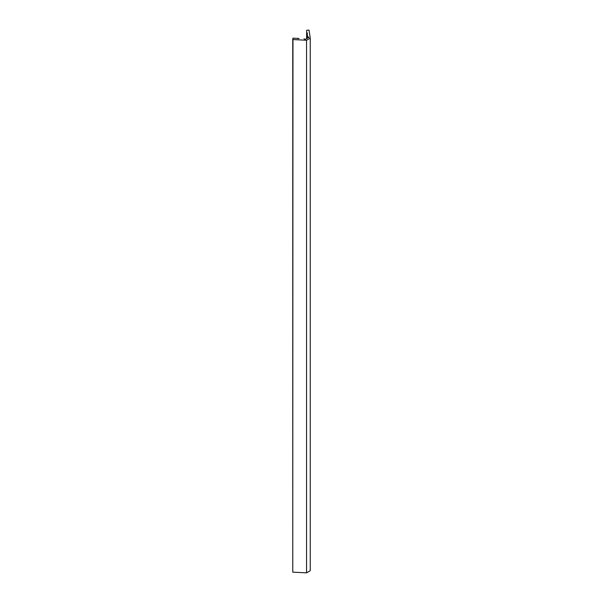 <?xml version="1.0" encoding="UTF-8"?>
<svg xmlns="http://www.w3.org/2000/svg" width="603" height="603" viewBox="0 0 603 603"><rect width="100%" height="100%" fill="white"/><g stroke="black" fill="none" stroke-linecap="round" stroke-linejoin="round"><path stroke-width="0.9" d="M299.028 38.464A1.304 0.754 180 0 1 297.332 38.396L299.028 38.464M306.633 38.6L306.633 30.271L306.633 38.6M303.972 38.758L305.171 39.444L303.972 38.758M307.658 38.012L307.658 36.625L308.857 37.318L305.171 39.444L308.857 37.318L307.598 36.625L307.01 32.773A1.304 0.754 180 0 1 307.417 33.323A1.304 0.754 180 0 1 307.161 33.768L307.658 38.012M292.968 38.162L292.757 572.157L292.757 39.549L306.55 40.243L306.55 572.85L292.757 572.157L306.55 572.85L306.55 40.243L310.244 38.117L310.244 570.717L306.55 572.85L310.244 570.717L310.244 38.117L309.038 30.15L306.633 30.271L309.038 30.15L310.244 38.117L306.55 40.243L292.757 39.549L292.968 38.162L297.309 38.381A1.304 0.754 0 0 0 297.332 38.396A1.304 0.754 180 0 1 297.309 38.381L292.968 38.162M307.598 38.049L307.598 36.625L307.598 38.049M307.161 38.298L307.161 33.768L307.161 38.298"/></g></svg>
